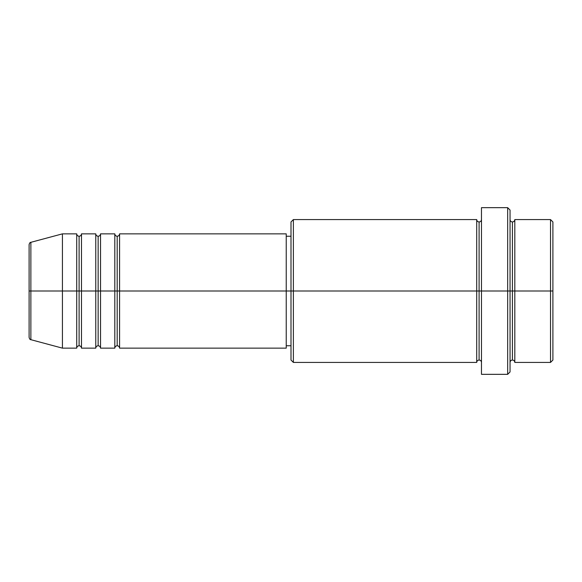 <?xml version="1.0" encoding="UTF-8"?>
<svg xmlns="http://www.w3.org/2000/svg" width="582" height="582" viewBox="0 0 582 582"><rect width="100%" height="100%" fill="white"/><g stroke="black" fill="none" stroke-linecap="round" stroke-linejoin="round"><path stroke-width="0.87" d="M29.1 291L29.1 337.385C29.551 339.015 30.14 339.786 30.868 339.684L30.868 291L30.868 339.684L30.868 291L29.1 291L29.1 244.615L29.1 291L62.434 291L30.868 291L30.868 242.316C30.14 242.214 29.551 242.985 29.1 244.615L29.1 291M510.043 219.574C510.188 221.015 510.981 221.807 512.422 221.953C513.862 221.807 514.655 221.015 514.808 219.574L514.808 291L550.521 291L550.521 362.426L550.521 291L552.9 291L552.9 221.953L552.9 360.047L552.9 291L514.808 291L514.808 219.574L514.808 291L510.043 291L510.043 371.949L510.043 291L479.095 291L479.095 221.953L479.095 291L293.379 291L293.379 362.426L293.379 291L286.235 291L286.235 348.145L286.235 291L119.572 291L119.572 233.855L119.572 291L117.193 291L117.193 236.241L117.193 291L114.814 291L114.814 233.855L114.814 291L100.526 291L100.526 233.855L100.526 291L98.147 291L98.147 236.241L98.147 291L95.768 291L95.768 233.855L95.768 291L81.48 291L81.48 233.855L81.48 291L79.101 291L79.101 236.241L79.101 291L76.715 291L76.715 233.855L76.715 291L62.434 291L62.434 348.145L62.434 291L76.715 291L76.715 233.855L62.434 233.855L62.434 291L62.434 233.855L30.868 242.316M119.572 348.145C119.426 346.705 118.633 345.904 117.193 345.759C115.753 345.904 114.96 346.705 114.814 348.145L114.814 291L117.193 291L117.193 236.241L117.193 345.759L117.193 291L117.193 345.759L117.193 291L119.572 291L119.572 348.145L286.235 348.145M100.526 348.145C100.38 346.705 99.587 345.904 98.147 345.759C96.707 345.904 95.914 346.705 95.768 348.145L95.768 291L98.147 291L98.147 236.241L98.147 345.759L98.147 291L98.147 345.759L98.147 291L100.526 291L100.526 348.145L114.814 348.145M81.48 348.145C81.335 346.705 80.542 345.904 79.101 345.759C77.661 345.904 76.868 346.705 76.715 348.145L76.715 291L79.101 291L79.101 236.241L79.101 345.759L79.101 291L79.101 345.759L79.101 291L81.48 291L81.48 348.145L95.768 348.145M76.715 233.855C76.868 235.295 77.661 236.096 79.101 236.241C80.542 236.096 81.335 235.295 81.48 233.855L81.48 291L95.768 291L95.768 233.855C95.914 235.295 96.707 236.096 98.147 236.241C99.587 236.096 100.38 235.295 100.526 233.855L100.526 291L114.814 291L114.814 233.855C114.96 235.295 115.753 236.096 117.193 236.241C118.633 236.096 119.426 235.295 119.572 233.855L119.572 291L286.235 291L286.235 233.855L286.235 291L291 291L291 360.047L291 221.953L291 291L476.709 291L476.709 219.574L476.709 291L476.709 219.574L293.379 219.574L293.379 291L293.379 219.574L291 221.953M481.474 362.426C481.329 360.986 480.536 360.193 479.095 360.047C477.655 360.193 476.854 360.986 476.709 362.426L476.709 291L479.095 291L479.095 360.047L479.095 221.953L479.095 291L481.474 291L481.474 374.335L481.474 207.665L481.474 291L507.664 291L507.664 374.335L507.664 207.665L507.664 291L512.422 291L512.422 221.953L512.422 360.047L512.422 291L512.422 360.047L512.422 291L514.808 291L514.808 362.426L550.521 362.426L552.9 360.047M550.521 291L550.521 219.574L550.521 291M510.043 210.051L510.043 291L510.043 210.051L507.664 207.665L481.474 207.665M476.709 291L476.709 362.426L476.709 291M514.808 291L514.808 362.426L514.808 291M76.715 291L76.715 348.145L76.715 291M81.48 291L81.48 348.145L81.48 291M95.768 291L95.768 348.145L95.768 291M100.526 291L100.526 348.145L100.526 291M114.814 291L114.814 348.145L114.814 291M119.572 291L119.572 348.145L119.572 291M476.709 362.426L293.379 362.426L291 360.047M481.474 374.335L507.664 374.335L510.043 371.949M481.474 219.574C481.329 221.015 480.536 221.807 479.095 221.953C477.655 221.807 476.854 221.015 476.709 219.574M291 345.759L286.235 345.759M76.715 348.145L62.434 348.145L30.868 339.684M95.768 233.855L81.48 233.855M552.9 221.953L550.521 219.574L514.808 219.574M291 236.241L286.235 236.241M286.235 233.855L119.572 233.855M114.814 233.855L100.526 233.855M514.808 362.426C514.655 360.986 513.862 360.193 512.422 360.047C510.981 360.193 510.188 360.986 510.043 362.426"/></g></svg>
